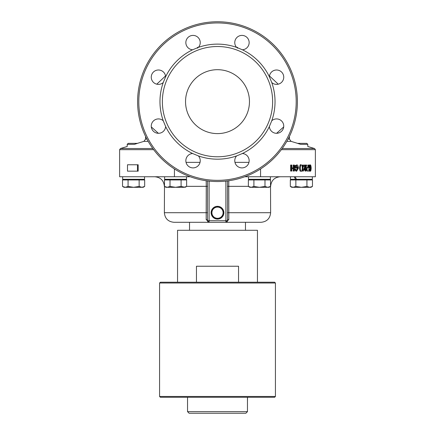 <?xml version="1.0" encoding="UTF-8"?>
<svg xmlns="http://www.w3.org/2000/svg" width="435" height="435" viewBox="0 0 435 435"><rect width="100%" height="100%" fill="white"/><g stroke="black" fill="none" stroke-linecap="round" stroke-linejoin="round"><path stroke-width="0.65" d="M249.462 101.649A31.962 31.962 0 0 1 201.519 129.326A31.962 31.962 0 0 1 201.519 73.972A31.962 31.962 0 0 1 249.462 101.649M247.461 401.744L247.526 397.269L274.626 397.269L160.374 397.269L159.574 396.47L159.574 283.016L160.374 282.217L274.626 282.217L275.426 283.016L159.574 283.016M241.468 397.269L160.374 397.269M217.5 397.269L187.539 397.269L187.539 411.651L247.461 411.651L247.461 397.269L217.5 397.269M247.461 411.651L245.862 413.25L189.138 413.25L187.539 411.651M196.457 282.217L196.457 266.236L238.543 266.236L238.543 282.217M257.449 282.217L257.449 230.284L177.551 230.284L177.551 282.217M295.18 176.751L296.447 179.307L290.449 179.307L290.449 176.751M312.341 176.751L312.341 179.307L296.447 179.307M295.479 179.307L294.283 176.751M306.805 143.354L297.513 143.354L300.569 144.333L307.784 144.333L306.805 143.354M300.569 144.333C309.758 147.068 309.758 147.068 300.569 144.333C309.758 147.068 309.758 147.068 300.569 144.333M293.092 187.3L295.86 186.441L301.395 187.3L291.803 187.3L290.324 186.441L293.092 187.3M306.931 186.441L309.698 187.3L301.395 187.3L306.931 186.441L306.931 179.949L312.466 179.949L312.466 186.441L309.698 187.3L310.981 187.3L312.466 186.441M295.86 186.441L295.86 179.949L290.324 179.949L290.324 186.441M295.86 179.949L306.931 179.949M292.603 179.949L292.603 179.307M248.499 176.751L248.516 179.307L270.391 179.307L270.391 176.751M251.142 187.3L249.859 187.3L248.374 186.441L251.142 187.3L253.909 186.441L259.445 187.3L251.142 187.3M264.98 186.441L267.748 187.3L259.445 187.3L264.98 186.441L264.98 179.949L270.516 179.949L270.516 186.441L267.748 187.3L269.037 187.3L270.516 186.441M264.98 179.949L248.374 179.949L248.374 186.441M253.909 179.949L253.909 186.441M186.501 176.751L186.501 179.307L164.609 179.307L164.609 176.751M164.484 186.441L167.252 187.3L165.963 187.3L164.484 186.441L164.484 179.949L186.626 179.949L186.626 186.441L183.858 187.3L167.252 187.3L170.02 186.441L175.555 187.3L181.09 186.441L185.141 187.3L186.626 186.441M181.09 179.949L181.09 186.441M170.02 179.949L170.02 186.441M144.55 176.751L144.55 179.307L122.659 179.307L122.659 176.751M137.487 143.354L128.194 143.354L127.216 144.333L134.431 144.333C125.242 147.068 125.242 147.068 134.431 144.333L137.487 143.354M144.676 186.441L143.197 187.3L141.908 187.3L144.676 186.441L144.676 179.949L139.14 179.949L139.14 186.441L141.908 187.3L133.605 187.3L139.14 186.441M122.534 186.441L125.302 187.3L124.019 187.3L122.534 186.441L122.534 179.949L139.14 179.949M128.069 186.441L133.605 187.3L125.302 187.3L128.069 186.441L128.069 179.949M142.397 179.949L142.397 179.307M222.693 214.895L222.693 215.706L221.991 216.108M218.201 218.299L217.5 218.702L216.799 218.299M213.009 216.108L212.307 215.706L212.307 214.895M212.307 210.518L212.307 209.708L213.009 209.306M216.799 207.114L217.5 206.712L218.201 207.114M221.991 209.306L222.693 209.708L222.693 210.518M223.889 212.59A6.394 6.394 0 0 0 220.795 207.229M220.594 207.114A6.394 6.394 0 0 0 214.406 207.114M214.205 207.229A6.394 6.394 0 0 0 211.111 212.59M211.111 212.824A6.394 6.394 0 0 0 214.205 218.185M214.406 218.299A6.394 6.394 0 0 0 220.594 218.299M220.795 218.185A6.394 6.394 0 0 0 223.889 212.824M211.04 212.704L212.655 209.909A5.595 5.595 0 0 0 212.655 215.504L211.04 212.704M214.27 207.114L217.5 207.114A5.595 5.595 0 0 0 212.655 209.909L214.27 207.114M220.73 207.114L222.345 209.909A5.595 5.595 0 0 0 217.5 207.114L220.73 207.114M222.345 209.909L223.96 212.704L222.345 215.504A5.595 5.595 0 0 0 222.345 209.909M222.345 215.504L220.73 218.299L217.5 218.299A5.595 5.595 0 0 0 222.345 215.504M217.5 218.299L214.27 218.299L212.655 215.504A5.595 5.595 0 0 0 217.5 218.299M248.956 162.369L234.965 162.369M200.035 162.369L186.044 162.369M244.758 176.751L315.375 176.751L315.375 149.673L281.353 149.673M152.799 148.531L120.473 148.531L119.625 149.673L119.625 176.751L190.242 176.751M307.942 171.053L308.828 171.053L308.828 165.061L308.524 165.061L308.524 167.497L307.915 167.497C307.588 167.002 307.284 167.611 306.99 169.318L307.572 170.993L307.942 171.053L306.876 170.993L307.572 170.993M304.707 166.496L303.456 166.496L303.456 165.061L303.092 165.061L303.092 166.496L302.689 166.496L302.689 167.17L303.092 167.17L303.092 171.053L303.391 171.053L304.707 166.496M300.242 168.019C300.493 170.645 300.841 171.667 301.292 171.075C301.64 171.841 301.977 170.825 302.309 168.019L301.999 165.577L301.292 164.963C300.944 164.202 300.596 165.218 300.242 168.019L299.552 168.019C299.9 165.218 300.248 164.202 300.596 164.963L301.292 164.963M174.43 176.751L174.43 168.943M260.57 176.751L260.57 168.943M299.552 168.019C299.802 170.65 300.15 171.673 300.596 171.075L301.292 171.075M306.724 165.061L304.962 165.061L304.962 165.768L306.283 165.768L304.962 169.416L305.816 171.075L306.664 169.345L306.338 169.269L305.821 170.471L305.31 169.433L306.724 165.061M305.587 165.768L304.272 169.416L305.12 171.075L305.816 171.075M304.962 165.061L304.266 165.061L304.266 165.768L304.962 165.768M305.131 170.471L305.647 169.269L306.338 169.269M302.281 167.17L302.689 167.17M303.092 171.053L302.401 171.053L302.401 167.17M303.456 166.496L304.011 166.496M302.401 166.496L302.401 165.061L303.092 165.061M302.222 166.496L302.689 166.496M309.269 168.117L310.182 168.117L310.182 167.41L309.557 167.41L309.557 166.3L310.182 165.681L310.922 168.079L310.851 169.286L310.182 170.476L309.568 169.182L309.307 169.378L310.188 171.162C310.726 171.45 311.063 170.406 311.188 168.03C310.981 165.566 310.639 164.544 310.166 164.963L309.269 165.898L309.269 168.117L308.828 168.117M309.481 170.476L310.144 169.286L310.851 169.286M310.144 169.286L310.22 168.079L309.475 165.681M308.828 165.898L309.269 165.898M308.573 165.898L309.464 164.963L310.166 164.963M308.828 170.542L309.481 171.162L310.188 171.162M308.828 169.378L309.307 169.378M308.828 169.21L309.568 169.182M295.631 167.41L295.631 166.3L296.697 165.681L297.997 168.079L297.861 169.286L296.703 170.476L295.648 169.182L295.207 169.378L296.703 171.162L298.464 168.03C298.149 165.664 297.551 164.642 296.67 164.963L295.153 165.898L295.153 168.117L296.703 168.117L296.703 167.41L296.007 167.41M296.703 171.162L296.007 171.162L294.511 169.378L295.648 169.182M294.511 169.378L295.207 169.378M295.153 168.117L294.451 168.117L294.451 165.898L296.67 164.963M294.451 165.898L295.153 165.898M296.007 170.476L297.165 169.286L297.301 168.079L296.344 165.746M297.165 169.286L297.861 169.286M308.524 167.497L307.828 167.497L307.828 165.061L308.524 165.061M306.876 170.993L306.474 170.504M306.294 169.318C306.588 167.611 306.898 167.002 307.219 167.497L307.915 167.497M291.852 167.883L291.852 165.061L291.319 165.061L291.319 171.053L291.852 171.053L291.852 168.59L293.891 168.59L293.891 171.053L294.397 171.053L294.397 165.061L293.891 165.061L293.891 167.883L291.852 167.883L293.19 167.883L293.19 165.061L293.891 165.061M291.319 171.053L290.613 171.053L290.613 165.061L291.319 165.061M293.891 171.053L293.19 171.053L293.19 168.59L291.852 168.59M127.493 164.767L127.493 171.162L137.476 171.162L137.476 164.767L127.493 164.767M137.476 164.767L138.172 164.767L138.172 171.162L137.476 171.162M206.185 180.742L206.255 186.338L207.511 186.338M227.489 186.338L228.745 186.338L228.815 180.742M186.626 186.338L206.255 186.338L206.168 219.555A1.599 1.158 180 0 1 207.511 220.697L207.511 180.922M227.489 180.922L227.489 220.697A1.599 1.158 180 0 1 228.832 219.555L228.745 186.338L248.374 186.338M206.168 219.555L209.11 222.296L173.957 222.296L189.535 222.296L189.535 230.284M208.882 222.28L208.577 222.203M245.465 230.284L245.465 222.296L261.043 222.296L225.89 222.296L228.832 219.555M209.11 181.107L209.11 222.296L225.89 222.296L225.89 220.697L207.511 220.697A1.599 1.599 0 0 0 209.11 222.296A1.599 1.599 0 0 1 207.511 220.697M227.489 220.697A1.599 1.599 0 0 1 225.89 222.296A1.599 1.599 0 0 0 227.489 220.697L225.89 220.697L225.89 181.107M163.234 82.552A7.188 7.188 0 0 1 152.152 80.665A7.188 7.188 0 0 1 156.453 70.28A7.188 7.188 0 0 1 165.626 76.777L163.234 82.552A57.529 57.529 0 0 0 163.234 120.745L165.626 126.514A57.529 57.529 0 0 0 192.634 153.522L198.403 155.915A57.529 57.529 0 0 0 236.596 155.915L242.366 153.522A57.529 57.529 0 0 0 269.374 126.514L271.766 120.745A57.529 57.529 0 0 0 271.766 82.552L269.374 76.777A57.529 57.529 0 0 0 242.366 49.775L236.596 47.382A57.529 57.529 0 0 0 198.403 47.382L192.634 49.775A57.529 57.529 0 0 0 165.626 76.777M192.634 49.775A7.188 7.188 0 0 1 186.131 40.602A7.188 7.188 0 0 1 196.517 36.301A7.188 7.188 0 0 1 198.403 47.382M236.596 47.382A7.188 7.188 0 0 1 238.483 36.301A7.188 7.188 0 0 1 248.869 40.602A7.188 7.188 0 0 1 242.366 49.775M269.374 76.777A7.188 7.188 0 0 1 278.547 70.28A7.188 7.188 0 0 1 282.848 80.665A7.188 7.188 0 0 1 271.766 82.552M271.766 120.745A7.188 7.188 0 0 1 282.848 122.632A7.188 7.188 0 0 1 278.547 133.018A7.188 7.188 0 0 1 269.374 126.514M242.366 153.522A7.188 7.188 0 0 1 248.869 162.695A7.188 7.188 0 0 1 238.483 166.996A7.188 7.188 0 0 1 236.596 155.915M198.403 155.915A7.188 7.188 0 0 1 196.517 166.996A7.188 7.188 0 0 1 186.131 162.695A7.188 7.188 0 0 1 192.634 153.522M165.626 126.514A7.188 7.188 0 0 1 156.453 133.018A7.188 7.188 0 0 1 152.152 122.632A7.188 7.188 0 0 1 163.234 120.745M217.5 46.518A55.131 55.131 0 0 1 235.803 153.653A55.131 55.131 0 0 1 163.158 110.93A55.131 55.131 0 0 1 217.5 46.518M197.528 48.214L197.528 47.317L198.463 47.317M236.537 47.317L237.472 47.317L237.472 48.214M276.6 133.3L283.696 126.928M151.304 126.928L158.4 133.3M217.5 181.547A79.899 79.899 0 0 0 286.692 61.699A79.899 79.899 0 0 0 148.308 61.699A79.899 79.899 0 0 0 217.5 181.547M159.574 396.47L275.426 396.47L275.426 283.016M304.272 169.416L304.962 169.416M305.076 166.92L305.767 166.92M310.22 168.079L310.922 168.079M297.301 168.079L297.997 168.079M306.55 169.318L306.99 169.318M164.484 186.338L164.37 212.704L207.511 212.704M227.489 212.704L270.63 212.704C270.064 218.528 266.867 221.725 261.043 222.296M270.516 186.338L270.63 212.704M286.828 141.37L291.102 141.37L297.605 143.354M307.784 144.333L307.784 146.464L314.527 148.531L282.201 148.531M137.395 143.354L143.898 141.37L148.172 141.37M217.5 180.346A78.697 78.697 0 0 0 285.654 62.297A78.697 78.697 0 0 0 149.346 62.297A78.697 78.697 0 0 0 217.5 180.346M119.625 149.673L153.647 149.673M289.405 136.476L289.405 139.075L288.09 139.075M146.91 139.075L145.594 139.075L143.898 141.37M275.426 396.47L274.626 397.269M310.182 179.949L310.182 179.307M268.237 179.949L268.237 179.307M250.658 179.949L250.658 179.307M184.342 179.949L184.342 179.307M166.763 179.949L166.763 179.307M120.473 148.531L127.216 146.464L127.216 144.333M124.818 179.949L124.818 179.307M164.37 212.704C164.936 218.528 168.133 221.725 173.957 222.296M270.63 186.338C271.201 180.514 274.398 177.322 280.222 176.751M164.37 186.338C163.799 180.514 160.602 177.322 154.778 176.751M314.527 148.531L315.375 149.673M291.102 141.37L289.405 139.075M269.472 75.946L278.231 84.178M156.769 84.178L165.528 75.946M145.594 136.476L145.594 139.075"/></g></svg>
